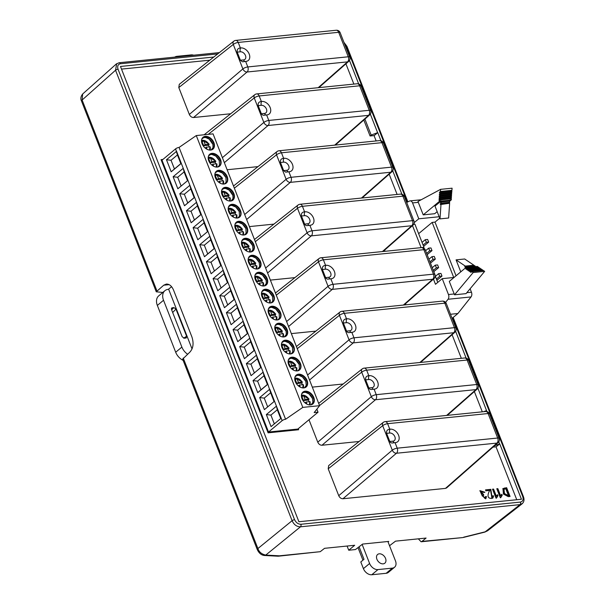 <?xml version="1.0" encoding="UTF-8"?>
<svg xmlns="http://www.w3.org/2000/svg" width="605" height="605" viewBox="0 0 605 605"><rect width="100%" height="100%" fill="white"/><g stroke="black" fill="none" stroke-linecap="round" stroke-linejoin="round"><path stroke-width="0.91" d="M492.546 495.828L493.612 495.881L492.924 498.006L491.873 498.452C490.784 498.369 485.369 498.913 489.664 490.428L485.86 490.814L485.497 489.891L490.829 489.354L492.024 497.159L492.546 495.828M496.788 488.749L497.847 488.643L500.615 495.707L501.855 494.255L502.233 495.223L500.872 497.492L500.237 497.552L496.788 488.749M405.97 304.807L405.531 303.695M384.999 251.302L384.561 250.19M375.455 399.754L321.973 445.242C320.143 445.219 318.744 444.191 317.769 442.172L308.989 419.749M321.973 445.242L359.113 441.491M312.316 387.117L343.186 384.001M291.345 333.612L315.863 331.132M396.426 453.266L342.944 498.747C341.114 498.724 339.715 497.703 338.74 495.684L328.205 468.792L328.696 465.555L383.192 422.441A3.789 2.647 51.6 0 0 382.685 425.678L328.205 468.792M446.626 487.91L445.477 488.394L496.955 443.087A3.789 2.677 48.7 0 0 498.112 442.603L446.634 487.902M342.944 498.747L445.477 488.394M249.404 226.595L273.929 224.115M227.125 169.748L257.995 166.625M247.021 72.025L193.539 117.514C191.709 117.483 190.31 116.462 189.335 114.443L178.8 87.551L179.292 84.314L233.787 41.2A3.789 2.647 51.6 0 0 233.28 44.445L178.8 87.551M193.539 117.514L230.679 113.763M270.374 280.1L294.9 277.627M162.949 159.41L161.059 159.675L268.106 432.832L298.567 429.754L298.28 428.68M516.753 499.73L496.017 446.808M482.306 411.823L474.358 391.548M461.335 358.319L452.079 334.694M397.114 194.455L389.166 174.172M376.144 140.942L374.049 135.588M353.865 84.095L345.924 63.812M121.522 69.106L209.791 60.19M510.068 496.455L508.268 496.637L503.436 494.081L502.959 488.575L506.635 487.706L510.068 496.455M492.515 489.18L493.574 489.074L496.342 496.138L497.582 494.686L497.96 495.654L496.599 497.923L495.964 497.991L492.515 489.18M484 492.493L480.914 491.419L483.524 494.504L483.788 495.17L482.624 495.646L485.044 497.998L485.475 496.546L486.488 496.607L485.845 498.709L481.822 495.056L479.999 490.663L484.885 492.243L484 492.493M494.489 445.787L499.738 443.866L521.449 499.254L298.908 521.744L120.478 66.459L213.777 57.036M499.738 443.866L496.145 446.8L492.977 447.118M486.912 411.574L477.912 388.168M466.137 358.122L455.633 331.313M401.924 194.258L392.721 170.791M380.953 140.753L377.777 132.639L374.185 135.573L370.079 135.989L363.817 120.024M358.674 83.898L349.478 60.432M182.642 359.128L189.925 352.065C193.26 348.306 193.925 343.277 191.929 336.977L173.582 290.181C171.797 286.021 169.385 283.987 166.352 284.07L163.721 285.205L156.256 291.799L162.805 292.449M522.584 503.375L520.005 504.63L300.458 526.819C296.775 526.796 293.985 524.762 292.094 520.708L115.547 70.225L116.704 63.676M183.232 358.031L257.896 548.553C259.114 552.062 261.738 554.233 265.754 555.08A3.774 3.002 93 0 1 264.279 555.473C261.337 555.125 259.008 553.174 257.291 549.612L182.642 359.12M116.349 63.949L82.651 94.002L82.121 100.029L156.876 290.778M171.586 286.687L168.606 289.145L192.042 348.949M217.717 53.913L120.38 63.752C117.93 64.349 117.151 66.164 118.035 69.204L294.575 519.687C296.049 522.659 298.136 524.187 300.851 524.27A1.883 1.21 -95.8 0 1 300.458 526.819L265.754 555.08L279.434 555.806L278.096 556.207L264.279 555.473M407.331 202.138L346.204 46.146L344.389 43.492M300.851 524.27L520.398 502.082C522.849 501.484 523.627 499.67 522.743 496.629L452.684 317.867M364.906 119.072L371.175 135.074L377.603 132.661L370.336 114.111M499.571 443.881L498.777 441.847M279.434 555.806L320.249 551.684L324.552 548.319L354.689 545.271L348.737 550.232L355.475 549.552L362.622 544.061L388.773 541.414L388.07 541.982M389.537 545.725L395.519 541.15L426.086 538.057L421.98 541.399L462.976 537.55M320.249 551.684L278.451 556.192M418.335 538.843L421.103 541.777L421.98 541.399M463.672 537.187L485.202 531.81A3.774 1.331 76 0 1 484.839 532.097L487.622 530.744L522.1 503.829M520.398 502.082A1.883 1.21 84.2 0 1 520.005 504.63L485.202 531.81L487.524 530.819M371.175 135.074L370.079 135.989M486.533 410.606L483.645 411.687M347.088 546.043L348.737 550.232M388.024 541.49L388.183 541.891M183.126 360.361A11.313 7.948 -129.8 0 1 175.692 352.239L181.878 347.081A11.313 7.948 50.2 0 0 187.558 354.182M168.674 289.311L168.22 289.356A11.313 7.948 50.2 0 0 164.9 290.695L158.714 295.86A11.313 7.948 50.2 0 0 157.345 305.419L175.692 352.239M164.9 290.695A11.313 7.948 50.2 0 0 163.531 300.262L181.878 347.081M183.686 338.18L186.612 336.259L186.302 337.923L184.253 338.24L182.158 336.705L171.51 309.541L171.669 308.005L173.869 307.552L175.964 309.087L172.675 312.498M186.612 336.259L175.964 309.087M240.397 60.243L242.469 61.793L246.061 61.377A7.593 5.332 50.2 0 0 247.74 60.855A7.593 5.332 50.2 0 0 248.715 53.006A7.593 5.332 50.2 0 0 240.79 47.924L240.374 47.961C237.916 48.211 236.865 49.602 237.213 52.121L240.397 60.243L243.565 59.918A4.583 3.214 50.2 0 0 245.464 55.509A4.583 3.214 50.2 0 0 240.382 51.796L237.213 52.121M318.177 87.702L347.55 61.854A3.789 2.677 48.7 0 0 348.707 61.362L318.858 87.634M347.565 61.869L247.082 72.003A3.789 2.609 -130.4 0 1 242.877 68.932L233.28 44.445A3.789 1.157 158.6 0 1 238.211 42.441L240.374 47.961M261.368 113.748L261.957 114.67L263.44 115.305L267.032 114.882A7.593 5.332 50.2 0 0 268.711 114.36A7.593 5.332 50.2 0 0 269.686 106.51A7.593 5.332 50.2 0 0 261.761 101.428L261.345 101.474C258.887 101.723 257.836 103.107 258.184 105.625L261.368 113.748L264.536 113.43A4.583 3.214 50.2 0 0 266.434 109.013A4.583 3.214 50.2 0 0 261.352 105.308L258.184 105.625M334.678 145.132L368.536 115.373A3.789 2.677 48.7 0 0 369.678 114.867L335.359 145.064M267.992 125.53L268.053 125.507A3.789 2.609 -130.4 0 1 263.848 122.444L254.251 97.95L208.233 134.363M266.616 114.927L268.779 120.448L369.247 110.291A3.789 1.157 -21.4 0 1 370.706 110.639L361.102 86.144A3.789 3.789 0 0 0 357.192 83.755L256.732 93.911A3.789 3.789 0 0 0 254.758 94.705A3.789 2.647 51.6 0 0 254.251 97.95A3.789 1.157 158.6 0 1 259.182 95.953L261.345 101.474M304.618 224.107L305.207 225.03L306.69 225.665L310.282 225.241A7.593 5.332 50.2 0 0 311.961 224.72A7.593 5.332 50.2 0 0 312.936 216.87A7.593 5.332 50.2 0 0 305.011 211.788L304.595 211.826C302.137 212.075 301.086 213.467 301.434 215.985L304.618 224.107L307.786 223.782A4.583 3.214 50.2 0 0 309.684 219.373A4.583 3.214 50.2 0 0 304.602 215.667L301.434 215.985M382.39 251.567L411.771 225.718A3.789 2.677 48.7 0 0 412.928 225.226L383.071 251.499M311.242 235.889L311.303 235.867A3.789 2.609 -130.4 0 1 307.098 232.796L297.501 208.309L255.318 241.682M309.866 225.287L312.029 230.8L412.497 220.651A3.789 1.157 -21.4 0 1 413.956 220.999L404.352 196.504A3.789 3.789 0 0 0 400.442 194.114L299.974 204.271A3.789 3.789 0 0 0 298.008 205.065A3.789 2.647 51.6 0 0 297.501 208.309A3.789 1.157 158.6 0 1 302.432 206.313L304.595 211.826M283.647 170.602L285.719 172.153L289.311 171.737A7.593 5.332 50.2 0 0 290.99 171.215A7.593 5.332 50.2 0 0 291.965 163.365A7.593 5.332 50.2 0 0 284.04 158.276L283.624 158.321C281.166 158.571 280.115 159.954 280.463 162.48L283.647 170.602L286.815 170.277A4.583 3.214 50.2 0 0 288.714 165.868A4.583 3.214 50.2 0 0 283.632 162.155L280.463 162.48M361.427 198.062L390.8 172.213A3.789 2.677 48.7 0 0 391.957 171.722L362.1 197.986M290.271 182.385L290.332 182.362A3.789 2.609 -130.4 0 1 286.127 179.292L276.53 154.797L234.347 188.178M288.895 171.775L291.058 177.295L391.526 167.146A3.789 1.157 -21.4 0 1 392.985 167.487L383.388 142.999A3.789 3.789 0 0 0 379.471 140.61L279.011 150.758A3.789 3.789 0 0 0 277.037 151.56A3.789 2.647 51.6 0 0 276.53 154.797A3.789 1.157 158.6 0 1 281.461 152.8L283.624 158.321M325.588 277.612L326.178 278.534L327.653 279.17L331.253 278.746A7.593 5.332 50.2 0 0 332.931 278.224A7.593 5.332 50.2 0 0 333.907 270.374A7.593 5.332 50.2 0 0 325.982 265.293L325.566 265.338C323.108 265.587 322.057 266.971 322.404 269.49L325.588 277.612L328.757 277.294A4.583 3.214 50.2 0 0 330.655 272.878A4.583 3.214 50.2 0 0 325.573 269.172L322.404 269.49M403.361 305.071L432.741 279.223A3.789 2.677 48.7 0 0 433.898 278.731L404.042 305.003M332.213 289.402L332.274 289.379A3.789 2.609 -130.4 0 1 328.069 286.309L318.472 261.814L276.288 295.187M330.837 278.792L333 284.312L433.467 274.156A3.789 1.157 -21.4 0 1 434.919 274.504L425.323 250.009A3.789 3.789 0 0 0 421.413 247.619L320.945 257.775A3.789 3.789 0 0 0 318.979 258.577A3.789 2.647 51.6 0 0 318.472 261.814A3.789 1.157 158.6 0 1 323.403 259.817L325.566 265.338M346.552 331.116L347.149 332.039L348.624 332.674L352.223 332.258A7.593 5.332 50.2 0 0 353.902 331.737A7.593 5.332 50.2 0 0 354.87 323.887A7.593 5.332 50.2 0 0 346.945 318.797L346.529 318.843C344.079 319.092 343.02 320.476 343.368 323.002L346.552 331.116L349.728 330.799A4.583 3.214 50.2 0 0 351.626 326.39A4.583 3.214 50.2 0 0 346.544 322.677L343.368 323.002M419.87 362.508L453.727 332.75A3.789 2.677 48.7 0 0 454.869 332.243L420.551 362.44M353.176 342.906L353.244 342.884A3.789 2.609 -130.4 0 1 349.04 339.813L339.435 315.318L297.259 348.692M351.808 332.296L353.97 337.817L454.438 327.668A3.789 1.157 -21.4 0 1 455.89 328.008L446.293 303.521A3.789 3.789 0 0 0 442.384 301.131L341.916 311.28A3.789 3.789 0 0 0 339.942 312.082A3.789 2.647 51.6 0 0 339.435 315.318A3.789 1.157 158.6 0 1 344.366 313.322L346.529 318.843M389.802 441.476L390.399 442.399L391.874 443.034L395.473 442.618A7.593 5.332 50.2 0 0 397.152 442.096A7.593 5.332 50.2 0 0 398.12 434.246A7.593 5.332 50.2 0 0 390.195 429.157L389.779 429.202C387.329 429.452 386.27 430.836 386.618 433.354L389.802 441.476L392.97 441.158A4.583 3.214 50.2 0 0 394.868 436.742A4.583 3.214 50.2 0 0 389.794 433.036L386.618 433.354M395.057 442.656L397.22 448.176L497.681 438.028A3.789 2.435 -95.8 0 1 496.955 443.087L396.487 453.243A3.789 2.609 -130.4 0 1 392.282 450.173L382.685 425.678A3.789 1.157 158.6 0 1 387.616 423.681L389.779 429.202M368.831 387.971L369.428 388.894L370.903 389.529L374.503 389.106A7.593 5.332 50.2 0 0 376.181 388.584A7.593 5.332 50.2 0 0 377.157 380.734A7.593 5.332 50.2 0 0 369.224 375.652L368.808 375.697C366.358 375.947 365.307 377.331 365.654 379.849L368.831 387.971L372.007 387.654A4.583 3.214 50.2 0 0 373.905 383.237A4.583 3.214 50.2 0 0 368.823 379.532L365.654 379.849M446.611 415.431L475.991 389.582A3.789 2.677 48.7 0 0 477.148 389.091L447.292 415.363M476.006 389.597L375.524 399.731A3.789 2.609 -130.4 0 1 371.319 396.668L361.714 372.173L319.538 405.547M374.087 389.151L376.249 394.672L476.717 384.515A3.789 1.157 -21.4 0 1 478.169 384.863L468.572 360.368A3.789 3.789 0 0 0 464.663 357.978L364.195 368.135A3.789 3.789 0 0 0 362.221 368.929A3.789 2.647 51.6 0 0 361.714 372.173A3.789 1.157 158.6 0 1 366.653 370.177L368.808 375.697M268.106 432.832L298.673 429.671M161.164 159.591L268.212 432.749M268.522 432.015L282.134 420.664A2.639 0.809 -21.4 0 1 285.59 419.257L179.065 147.439A2.639 0.809 -21.4 0 0 175.609 148.845L161.996 160.204L268.522 432.015L297.834 429.058L318.041 412.194L314.161 412.587L319.591 405.69L213.066 133.871L196.277 135.565L302.802 407.384L319.591 405.69M316.854 409.161L318.041 412.194M268.68 313.692A7.736 5.43 50.2 0 0 279.525 319.039A7.736 5.43 50.2 0 0 278.739 309.624A7.736 5.43 50.2 0 0 269.618 307.159A7.736 5.43 50.2 0 0 268.68 313.692M255.363 279.722A7.736 5.43 50.2 0 0 266.208 285.061A7.736 5.43 50.2 0 0 265.421 275.646A7.736 5.43 50.2 0 0 256.301 273.188A7.736 5.43 50.2 0 0 255.363 279.722M273.8 295.512A7.736 5.43 50.2 0 0 262.956 290.173A7.736 5.43 50.2 0 0 263.742 299.588A7.736 5.43 50.2 0 0 272.87 302.046A7.736 5.43 50.2 0 0 273.8 295.512M288.653 364.664A7.736 5.43 50.2 0 0 299.498 370.003A7.736 5.43 50.2 0 0 298.711 360.588A7.736 5.43 50.2 0 0 289.591 358.13A7.736 5.43 50.2 0 0 288.653 364.664M275.335 330.685A7.736 5.43 50.2 0 0 286.18 336.025A7.736 5.43 50.2 0 0 285.394 326.609A7.736 5.43 50.2 0 0 276.273 324.151A7.736 5.43 50.2 0 0 275.335 330.685M293.78 346.483A7.736 5.43 50.2 0 0 282.928 341.137A7.736 5.43 50.2 0 0 283.715 350.552A7.736 5.43 50.2 0 0 292.843 353.017A7.736 5.43 50.2 0 0 293.78 346.483M307.09 380.462A7.736 5.43 50.2 0 0 296.246 375.115A7.736 5.43 50.2 0 0 297.032 384.53A7.736 5.43 50.2 0 0 306.153 386.988A7.736 5.43 50.2 0 0 307.09 380.462M313.753 397.447A7.736 5.43 50.2 0 0 302.908 392.108A7.736 5.43 50.2 0 0 303.687 401.523A7.736 5.43 50.2 0 0 312.815 403.981A7.736 5.43 50.2 0 0 313.753 397.447M215.418 177.787A7.736 5.43 50.2 0 0 226.262 183.126A7.736 5.43 50.2 0 0 225.476 173.711A7.736 5.43 50.2 0 0 216.356 171.253A7.736 5.43 50.2 0 0 215.418 177.787M202.1 143.808A7.736 5.43 50.2 0 0 212.945 149.155A7.736 5.43 50.2 0 0 212.158 139.74A7.736 5.43 50.2 0 0 203.038 137.275A7.736 5.43 50.2 0 0 202.1 143.808M220.545 159.607A7.736 5.43 50.2 0 0 209.701 154.267A7.736 5.43 50.2 0 0 210.48 163.683A7.736 5.43 50.2 0 0 219.607 166.141A7.736 5.43 50.2 0 0 220.545 159.607M235.39 228.751A7.736 5.43 50.2 0 0 246.235 234.097A7.736 5.43 50.2 0 0 245.448 224.682A7.736 5.43 50.2 0 0 236.328 222.216A7.736 5.43 50.2 0 0 235.39 228.751M222.073 194.772A7.736 5.43 50.2 0 0 232.917 200.119A7.736 5.43 50.2 0 0 232.138 190.704A7.736 5.43 50.2 0 0 223.011 188.246A7.736 5.43 50.2 0 0 222.073 194.772M240.518 210.57A7.736 5.43 50.2 0 0 229.673 205.231A7.736 5.43 50.2 0 0 230.452 214.646A7.736 5.43 50.2 0 0 239.58 217.104A7.736 5.43 50.2 0 0 240.518 210.57M253.828 244.549A7.736 5.43 50.2 0 0 242.983 239.209A7.736 5.43 50.2 0 0 243.77 248.625A7.736 5.43 50.2 0 0 252.89 251.083A7.736 5.43 50.2 0 0 253.828 244.549M260.49 261.541A7.736 5.43 50.2 0 0 249.646 256.195A7.736 5.43 50.2 0 0 250.425 265.61A7.736 5.43 50.2 0 0 259.553 268.076A7.736 5.43 50.2 0 0 260.49 261.541M285.59 419.257L302.802 407.384M179.065 147.439L196.277 135.565M271.055 426.616L281.166 418.191L271.055 426.616L266.344 414.576L276.447 406.152L282.134 420.664M264.4 409.63L274.504 401.198L264.4 409.63L259.681 397.591L269.785 389.159L276.447 406.152L277.294 409.767L270.904 415.098L266.344 414.576M267.387 384.485L260.989 389.817L257.586 381.127L263.977 375.788L267.387 384.485L267.849 384.213L257.745 392.645L253.026 380.605L263.13 372.173L267.849 384.213L270.639 392.781L264.241 398.113L259.681 397.591M251.083 375.652L261.194 367.22L251.083 375.652L246.364 363.613L256.475 355.18L263.13 372.173L263.977 375.788M254.07 350.507L247.679 355.846L244.269 347.149L250.659 341.81L254.07 350.507L254.531 350.234L244.428 358.667L239.709 346.627L249.812 338.195L256.475 355.18L257.322 358.803L250.924 364.134L246.364 363.613M247.415 333.521L241.017 338.853L237.614 330.156L244.004 324.825L247.415 333.521L247.876 333.249L237.773 341.674L233.054 329.634L243.157 321.21L249.812 338.195L250.659 341.81M231.11 324.688L241.213 316.256L231.11 324.688L226.391 312.649L236.502 304.217L243.157 321.21L244.004 324.825M234.097 299.543L227.707 304.875L224.296 296.185L230.686 290.846L234.097 299.543L234.559 299.271L224.455 307.703L219.736 295.663L229.84 287.231L236.502 304.217L237.349 307.839L230.951 313.171L226.391 312.649M217.8 290.71L227.904 282.278L217.8 290.71L213.081 278.671L223.184 270.238L229.84 287.231L230.686 290.846M211.137 273.725L221.241 265.293L211.137 273.725L206.418 261.685L216.529 253.253L223.184 270.238L224.031 273.861L217.641 279.192L213.081 278.671M214.125 248.579L207.727 253.911L204.324 245.214L210.714 239.882L214.125 248.579L214.586 248.3L204.482 256.732L199.763 244.692L209.867 236.268L216.529 253.253L217.376 256.868L210.979 262.207L206.418 261.685M197.82 239.746L207.931 231.314L197.82 239.746L193.108 227.707L203.212 219.275L209.867 236.268L210.714 239.882M200.807 214.601L194.417 219.933L191.006 211.236L197.404 205.904L200.807 214.601L201.268 214.329L191.165 222.753L186.446 210.721L196.549 202.289L203.212 219.275L204.059 222.897L197.669 228.229L193.108 227.707M194.152 197.608L187.754 202.947L184.351 194.25L190.741 188.919L194.152 197.608L194.613 197.336L184.51 205.768L179.791 193.729L189.894 185.296L196.549 202.289L197.404 205.904M177.847 188.783L187.958 180.35L177.847 188.783L173.128 176.743L183.239 168.311L189.894 185.296L190.741 188.919M180.834 163.637L174.444 168.969L171.034 160.272L177.424 154.94L180.834 163.637L181.296 163.358L171.192 171.79L166.473 159.75L176.577 151.318L183.239 168.311L184.086 171.926L177.689 177.265L173.128 176.743M273.619 319.175L272.802 317.088L276.553 316.71L276.099 319.947M269.127 314.676L269.739 314.615L268.234 310.773L270.246 310.569L271.751 314.411L275.714 314.29L274.776 315.167L270.314 315.621L268.635 311.787M268.113 310.373L269.036 310.161C271.554 310.108 273.702 311.401 275.502 314.033L275.714 314.29M260.309 285.197L259.484 283.11L263.236 282.732L262.782 285.968M255.817 280.705L256.429 280.637L254.917 276.795L256.928 276.591L258.441 280.433L262.396 280.312L261.466 281.189L256.996 281.643L255.318 277.808M254.796 276.394L255.726 276.183C258.237 276.13 260.392 277.423 262.184 280.054L262.396 280.312M266.964 302.19L266.147 300.103L269.89 299.725L269.437 302.954M262.472 297.69L263.084 297.63L261.579 293.78L263.591 293.576L265.096 297.426L269.051 297.305L268.121 298.174L263.651 298.628L261.98 294.801M261.451 293.38L262.381 293.168C264.892 293.123 267.047 294.408 268.847 297.047L269.051 297.305M272.802 317.088L271.774 317.95M269.739 314.615L269.301 314.986M270.246 310.569L268.801 311.772M271.751 314.411L270.314 315.621M259.484 283.11L258.456 283.972M256.429 280.637L255.983 281.007M256.928 276.591L255.491 277.793M258.441 280.433L256.996 281.643M266.147 300.103L265.111 300.965M263.084 297.63L262.638 298M263.591 293.576L262.147 294.786M265.096 297.426L263.651 298.628M274.988 314.971A7.736 5.43 -129.8 0 1 275.721 316.46A7.736 5.43 -129.8 0 1 275.835 316.786M261.67 280.992A7.736 5.43 -129.8 0 1 262.404 282.482A7.736 5.43 -129.8 0 1 262.525 282.807M268.325 297.985A7.736 5.43 -129.8 0 1 269.059 299.475A7.736 5.43 -129.8 0 1 269.18 299.793M269.051 307.741A7.736 5.43 -129.8 0 1 279.223 313.534M255.734 273.77A7.736 5.43 -129.8 0 1 265.905 279.563M262.396 290.755A7.736 5.43 -129.8 0 1 272.568 296.548M279.313 319.206A7.736 5.43 50.2 0 0 280.047 312.846A7.736 5.43 50.2 0 0 269.414 307.34M265.996 285.227A7.736 5.43 50.2 0 0 265.013 275.986A7.736 5.43 50.2 0 0 256.104 273.362M272.651 302.213A7.736 5.43 50.2 0 0 273.392 295.86A7.736 5.43 50.2 0 0 262.759 290.355M240.752 316.528L237.349 307.839M234.362 321.868L230.951 313.171M219.736 295.663L224.296 296.185M224.455 307.703L227.707 304.875M233.054 329.634L237.614 330.156M237.773 341.674L241.017 338.853M293.591 370.139L292.775 368.052L296.526 367.674L296.072 370.91M289.099 365.647L289.719 365.579L288.207 361.737L290.219 361.533L291.731 365.382L295.686 365.254L294.748 366.131L290.287 366.585L288.608 362.758M288.086 361.336L289.016 361.124C291.527 361.072 293.675 362.365 295.474 364.996L295.686 365.254M280.281 336.168L279.457 334.073L283.208 333.695L282.754 336.932M275.789 331.669L276.402 331.608L274.897 327.759L276.909 327.555L278.413 331.404L282.369 331.275L281.438 332.153L276.969 332.606L275.29 328.78M274.768 327.358L275.698 327.146C278.209 327.093 280.365 328.386 282.157 331.026L282.369 331.275M286.936 353.154L286.12 351.066L289.863 350.688L289.409 353.925M282.444 348.654L283.057 348.593L281.552 344.744L283.563 344.548L285.068 348.389L289.031 348.268L288.093 349.145L283.624 349.592L281.953 345.765M281.423 344.351L282.353 344.139C284.864 344.086 287.02 345.379 288.819 348.011L289.031 348.268M292.775 368.052L291.746 368.914M289.719 365.579L289.273 365.957M290.219 361.533L288.774 362.735M291.731 365.382L290.287 366.585M279.457 334.073L278.429 334.936M276.402 331.608L275.956 331.979M276.909 327.555L275.464 328.757M278.413 331.404L276.969 332.606M286.12 351.066L285.084 351.928M283.057 348.593L282.611 348.964M283.563 344.548L282.119 345.75M285.068 348.389L283.624 349.592M294.96 365.934A7.736 5.43 -129.8 0 1 295.694 367.424A7.736 5.43 -129.8 0 1 295.807 367.749M281.643 331.963A7.736 5.43 -129.8 0 1 282.376 333.453A7.736 5.43 -129.8 0 1 282.497 333.771M288.298 348.949A7.736 5.43 -129.8 0 1 289.031 350.439A7.736 5.43 -129.8 0 1 289.152 350.756M289.024 358.712A7.736 5.43 -129.8 0 1 299.195 364.505M275.714 324.734A7.736 5.43 -129.8 0 1 285.885 330.527M282.369 341.719A7.736 5.43 -129.8 0 1 292.54 347.512M299.286 370.169A7.736 5.43 50.2 0 0 300.019 363.817A7.736 5.43 50.2 0 0 289.387 358.304M285.968 336.191A7.736 5.43 50.2 0 0 284.985 326.957A7.736 5.43 50.2 0 0 276.077 324.333M292.631 353.176A7.736 5.43 50.2 0 0 293.365 346.824A7.736 5.43 50.2 0 0 282.732 341.318M260.725 367.5L257.322 358.803M254.334 372.831L250.924 364.134M239.709 346.627L244.269 347.149M244.428 358.667L247.679 355.846M253.026 380.605L257.586 381.127M257.745 392.645L260.989 389.817M306.909 404.117L306.092 402.03L309.836 401.652L309.382 404.889M302.417 399.618L303.029 399.557L301.524 395.715L303.536 395.511L305.041 399.353L309.004 399.232L308.066 400.109L303.597 400.563L301.925 396.729M301.396 395.315L302.326 395.103C304.837 395.05 306.992 396.343 308.792 398.975L309.004 399.232M300.254 387.132L299.437 385.045L303.181 384.667L302.727 387.896M295.762 382.632L296.374 382.572L294.869 378.722L296.881 378.518L298.386 382.368L302.341 382.247L301.411 383.124L296.942 383.57L295.263 379.743M294.741 378.329L295.671 378.11C298.182 378.065 300.337 379.358 302.129 381.989L302.341 382.247M306.092 402.03L305.056 402.892M303.029 399.557L302.583 399.928M303.536 395.511L302.092 396.714M305.041 399.353L303.597 400.563M299.437 385.045L298.401 385.907M296.374 382.572L295.928 382.942M296.881 378.518L295.437 379.728M298.386 382.368L296.942 383.57M308.27 399.913A7.736 5.43 -129.8 0 1 309.004 401.402A7.736 5.43 -129.8 0 1 309.125 401.728M301.615 382.927A7.736 5.43 -129.8 0 1 302.349 384.417A7.736 5.43 -129.8 0 1 302.47 384.735M302.341 392.69A7.736 5.43 -129.8 0 1 312.513 398.476M295.686 375.697A7.736 5.43 -129.8 0 1 305.858 381.49M312.603 404.148A7.736 5.43 50.2 0 0 313.337 397.787A7.736 5.43 50.2 0 0 302.704 392.282M305.941 387.155A7.736 5.43 50.2 0 0 306.682 380.802A7.736 5.43 50.2 0 0 296.049 375.297M280.697 418.463L277.294 409.767M274.307 423.795L270.904 415.098M274.042 401.47L270.639 392.781M267.652 406.81L264.241 398.113M220.356 183.27L219.539 181.182L223.29 180.804L222.837 184.033M215.864 178.77L216.484 178.709L214.972 174.86L216.983 174.656L218.496 178.505L222.451 178.384L221.513 179.261L217.051 179.708L215.372 175.881M214.851 174.467L215.781 174.248C218.292 174.202 220.447 175.495 222.239 178.127L222.451 178.384M207.046 149.291L206.229 147.204L209.973 146.826L209.519 150.063M202.554 144.792L203.167 144.731L201.662 140.882L203.673 140.685L205.178 144.527L209.133 144.406L208.203 145.283L203.734 145.729L202.055 141.903M201.533 140.489L202.463 140.277C204.974 140.224 207.129 141.517 208.922 144.149L209.133 144.406M213.701 166.277L212.884 164.189L216.628 163.811L216.174 167.048M209.209 161.785L209.822 161.716L208.317 157.875L210.328 157.671L211.833 161.52L215.796 161.391L214.858 162.269L210.389 162.722L208.717 158.896M208.188 157.474L209.118 157.262C211.629 157.209 213.784 158.502 215.584 161.134L215.796 161.391M219.539 181.182L218.511 182.044M216.484 178.709L216.038 179.08M216.983 174.656L215.539 175.866M218.496 178.505L217.051 179.708M206.229 147.204L205.193 148.066M203.167 144.731L202.72 145.102M203.673 140.685L202.229 141.888M205.178 144.527L203.734 145.729M212.884 164.189L211.848 165.052M209.822 161.716L209.375 162.095M210.328 157.671L208.884 158.873M211.833 161.52L210.389 162.722M221.725 179.065A7.736 5.43 -129.8 0 1 222.459 180.555A7.736 5.43 -129.8 0 1 222.572 180.872M208.407 145.087A7.736 5.43 -129.8 0 1 209.141 146.576A7.736 5.43 -129.8 0 1 209.262 146.894M215.062 162.072A7.736 5.43 -129.8 0 1 215.796 163.562A7.736 5.43 -129.8 0 1 215.917 163.887M215.788 171.835A7.736 5.43 -129.8 0 1 225.96 177.628M202.478 137.857A7.736 5.43 -129.8 0 1 212.65 143.65M209.133 154.85A7.736 5.43 -129.8 0 1 219.305 160.643M226.051 183.292A7.736 5.43 50.2 0 0 226.784 176.94A7.736 5.43 50.2 0 0 216.151 171.434M212.733 149.314A7.736 5.43 50.2 0 0 211.75 140.08A7.736 5.43 50.2 0 0 202.841 137.456M219.396 166.307A7.736 5.43 50.2 0 0 220.129 159.954A7.736 5.43 50.2 0 0 209.496 154.441M187.489 180.623L184.086 171.926M181.099 185.954L177.689 177.265M175.609 148.845L177.424 154.94M166.473 159.75L171.034 160.272M171.192 171.79L174.444 168.969M179.791 193.729L184.351 194.25M184.51 205.768L187.754 202.947M240.336 234.233L239.512 232.146L243.263 231.768L242.809 235.005M235.837 229.734L236.457 229.673L234.944 225.831L236.956 225.627L238.468 229.469L242.423 229.348L241.493 230.225L237.024 230.671L235.345 226.845M234.823 225.431L235.753 225.219C238.264 225.166 240.419 226.459 242.212 229.091L242.423 229.348M227.019 200.255L226.202 198.168L229.945 197.79L229.492 201.026M222.527 195.755L223.139 195.695L221.634 191.853L223.646 191.649L225.151 195.491L229.106 195.37L228.176 196.247L223.706 196.701L222.027 192.866M221.506 191.452L222.436 191.24C224.947 191.188 227.102 192.481 228.894 195.112L229.106 195.37M233.674 217.248L232.857 215.161L236.6 214.783L236.147 218.012M229.182 212.748L229.794 212.688L228.289 208.838L230.301 208.634L231.806 212.484L235.768 212.355L234.831 213.232L230.361 213.686L228.69 209.859M228.161 208.438L229.091 208.226C231.602 208.18 233.757 209.466 235.557 212.105L235.768 212.355M239.512 232.146L238.483 233.008M236.457 229.673L236.01 230.044M236.956 225.627L235.511 226.83M238.468 229.469L237.024 230.671M226.202 198.168L225.166 199.03M223.139 195.695L222.693 196.065M223.646 191.649L222.201 192.851M225.151 195.491L223.706 196.701M232.857 215.161L231.821 216.023M229.794 212.688L229.348 213.058M230.301 208.634L228.856 209.844M231.806 212.484L230.361 213.686M241.698 230.029A7.736 5.43 -129.8 0 1 242.431 231.518A7.736 5.43 -129.8 0 1 242.544 231.836M228.38 196.05A7.736 5.43 -129.8 0 1 229.113 197.54A7.736 5.43 -129.8 0 1 229.234 197.865M235.035 213.043A7.736 5.43 -129.8 0 1 235.768 214.533A7.736 5.43 -129.8 0 1 235.889 214.851M235.761 222.799A7.736 5.43 -129.8 0 1 245.932 228.592M222.451 188.828A7.736 5.43 -129.8 0 1 232.623 194.621M229.106 205.813A7.736 5.43 -129.8 0 1 239.277 211.606M246.023 234.256A7.736 5.43 50.2 0 0 246.757 227.904A7.736 5.43 50.2 0 0 236.124 222.398M232.706 200.285A7.736 5.43 50.2 0 0 231.723 191.044A7.736 5.43 50.2 0 0 222.814 188.42M239.368 217.271A7.736 5.43 50.2 0 0 240.102 210.918A7.736 5.43 50.2 0 0 229.469 205.413M207.47 231.586L204.059 222.897M201.072 236.926L197.669 228.229M186.446 210.721L191.006 211.236M191.165 222.753L194.417 219.933M199.763 244.692L204.324 245.214M204.482 256.732L207.727 253.911M253.646 268.212L252.829 266.124L256.58 265.746L256.127 268.975M249.154 263.712L249.767 263.651L248.262 259.802L250.273 259.605L251.778 263.447L255.741 263.326L254.803 264.204L250.341 264.65L248.663 260.823M248.133 259.409L249.063 259.197C251.574 259.144 253.729 260.437 255.529 263.069L255.741 263.326M246.991 251.226L246.174 249.131L249.918 248.753L249.464 251.99M242.499 246.727L243.112 246.666L241.607 242.817L243.618 242.613L245.123 246.462L249.078 246.333L248.148 247.211L243.679 247.664L242.008 243.838M241.478 242.416L242.408 242.204C244.919 242.151 247.074 243.444 248.874 246.084L249.078 246.333M252.829 266.124L251.793 266.987M249.767 263.651L249.328 264.022M250.273 259.605L248.829 260.808M251.778 263.447L250.341 264.65M246.174 249.131L245.138 249.994M243.112 246.666L242.665 247.037M243.618 242.613L242.174 243.815M245.123 246.462L243.679 247.664M255.015 264.007A7.736 5.43 -129.8 0 1 255.741 265.497A7.736 5.43 -129.8 0 1 255.862 265.814M248.352 247.021A7.736 5.43 -129.8 0 1 249.086 248.511A7.736 5.43 -129.8 0 1 249.207 248.829M249.078 256.777A7.736 5.43 -129.8 0 1 259.25 262.57M242.423 239.792A7.736 5.43 -129.8 0 1 252.595 245.585M259.341 268.234A7.736 5.43 50.2 0 0 260.074 261.882A7.736 5.43 50.2 0 0 249.441 256.376M252.678 251.249A7.736 5.43 50.2 0 0 253.419 244.896A7.736 5.43 50.2 0 0 242.787 239.391M227.442 282.558L224.031 273.861M221.044 287.889L217.641 279.192M220.78 265.565L217.376 256.868M214.389 270.896L210.979 262.207M470.108 288.774L471.454 292.223A3.774 2.428 84.2 0 1 471.038 296.934L457.902 313.511L452.101 318.351M439.729 218.178L435.01 222.111L456.049 275.789M454.037 277.468L442.24 278.655L448.464 294.544A3.774 2.428 84.2 0 1 448.055 299.263L445.59 302.371M465.873 267.599L466.553 268.06L465.858 268.635L466.115 269.308L467.143 268.454L467.726 268.847L467.03 269.429L467.294 270.102L468.315 269.248L468.905 269.641L468.209 270.223L468.467 270.896L469.488 270.042L470.077 270.435L469.382 271.017L469.646 271.683L470.667 270.836L471.257 271.229L470.561 271.811L470.819 272.477L471.839 271.63L473.178 272.53L454.544 294.801L449.296 281.423L465.873 267.599L477.368 266.434L478.048 266.896L477.421 267.418M423.349 247.937L424.007 247.385L421.851 247.604M424.007 247.385L414.901 224.145L413.714 224.266M412.489 225.612L421.125 247.649M435.01 222.111L432.144 222.406L453.735 277.498M406.689 202.456L409.562 201.041A3.774 2.428 84.2 0 1 410.114 200.883A3.774 2.428 84.2 0 1 412.557 202.909L418.781 218.798L414.206 222.617M423.22 214.873L439.79 201.049L439.865 199.952L439.17 200.535L438.905 199.869L439.926 199.015L439.994 198.077L439.298 198.659L439.033 197.986L440.054 197.139L440.115 196.194L439.419 196.776L439.162 196.103L440.183 195.256L440.243 194.311L439.548 194.893L439.291 194.228L440.311 193.373L440.372 192.435L439.676 193.01L439.419 192.345L440.44 191.49L440.584 189.35L417.972 201.495L423.22 214.873L434.715 213.709L437.173 211.659M439.17 216.741L418.781 218.798M418.63 233.674L432.144 222.406M437.733 282.414L435.184 275.903M433.46 279.124L435.487 284.297L442.24 278.655M457.902 313.511L450.498 314.26M439.79 201.049L441.227 200.905L440.228 201.904L440.485 202.577L441.151 202.025L449.772 201.147L451.285 199.884L449.848 200.028L448.925 201.238M451.285 199.884L451.36 198.795L439.865 199.952M441.211 201.079L449.833 200.21M440.228 201.904L448.849 201.034M449.772 201.147L448.963 203.31M441.151 202.025L441.075 203.174L449.689 202.304M441.075 203.174L440.221 203.885L448.842 203.015M440.221 203.885L440.485 204.55L449.628 203.242L448.63 218.012L440.009 218.881L434.995 206.101L441.227 200.905M441.007 204.119L440.009 218.881M439.291 194.228L450.786 193.063L451.806 192.208L451.867 191.271L440.372 192.435M440.311 193.373L451.806 192.208M450.982 191.361L451.935 190.333L452.079 188.193L440.584 189.35M439.419 192.345L450.914 191.18M440.44 191.49L451.935 190.333M450.468 198.886L451.489 196.912L439.994 198.077M438.905 199.869L450.4 198.705M439.926 199.015L451.421 197.85M450.596 197.003L451.61 195.037L440.115 196.194M439.033 197.986L450.528 196.829M440.054 197.139L451.549 195.975M450.725 195.12L451.738 193.154L440.243 194.311M439.162 196.103L450.657 194.946M440.183 195.256L451.678 194.092M454.544 294.801L466.031 293.637L484.673 271.365L483.334 270.465L471.839 271.63M466.553 268.06L478.048 266.896M465.858 268.635L467.068 268.514M467.143 268.454L478.638 267.289L479.22 267.69L478.6 268.204M467.726 268.847L479.22 267.69M467.03 269.429L468.24 269.308M468.315 269.248L479.81 268.083L480.4 268.484L479.773 268.998M468.905 269.641L480.4 268.484M468.209 270.223L469.42 270.102M469.488 270.042L480.983 268.877L481.572 269.278L480.952 269.792M470.077 270.435L481.572 269.278M469.382 271.017L470.592 270.896M470.667 270.836L482.162 269.671L482.752 270.072L482.124 270.586M471.257 271.229L482.752 270.072M470.561 271.811L471.771 271.69M473.178 272.53L484.673 271.365M460.768 271.857L456.072 259.87L464.693 258.993L473.919 265.224L473.42 265.731M456.072 259.87L465.298 266.094L473.919 265.224M465.298 266.094L464.776 266.533L473.397 265.663M464.776 266.533L465.033 267.198L465.888 266.495L474.509 265.618L475.227 266.109L474.607 266.623M465.888 266.495L466.606 266.979L475.227 266.109M466.606 266.979L465.941 267.531L467.151 267.41M441.983 276.084L440.932 273.407L438.633 273.641L439.684 276.319L441.983 276.084L436.908 280.319M438.633 273.641L435.366 276.372M439.684 276.319L436.417 279.049M435.32 259.099L434.277 256.422L431.978 256.656L433.021 259.333L435.32 259.099L430.473 263.145M431.978 256.656L428.922 259.197M433.021 259.333L429.973 261.874M438.655 267.591L437.604 264.914L435.305 265.149L436.356 267.826L438.655 267.591L433.8 271.637M435.305 265.149L432.257 267.697M436.356 267.826L433.301 270.367M428.665 242.106L427.614 239.436L425.315 239.663L426.366 242.34L428.665 242.106L423.598 246.341M425.315 239.663L422.048 242.393M426.366 242.34L423.099 245.07M431.993 250.606L430.949 247.929L428.65 248.163L429.694 250.833L431.993 250.606L427.145 254.652M428.65 248.163L425.595 250.704M429.694 250.833L426.646 253.382M506.635 487.706L502.763 488.757M509.539 496.508L506.226 488.046M505.803 488.795L503.965 489.294L504.51 493.582L508.472 495.608L505.803 488.795M508.472 495.608L507.482 496.009L504.086 493.907L503.783 489.49M497.847 488.643L496.902 489.044M500.615 495.707L500.199 496.055L497.431 488.991M502.233 495.223L501.825 495.571L501.454 494.633M500.464 497.832L501.825 495.571M493.574 489.074L492.629 489.475M496.342 496.138L495.926 496.486L493.158 489.422M497.96 495.654L497.552 496.002L497.181 495.064M496.191 498.27L497.552 496.002M493.612 495.881L492.53 496.198M492.697 498.165L493.196 496.229M490.912 489.558L485.611 490.179M491.797 497.318L490.496 489.899M490.829 489.354L490.421 489.695M484.355 492.394L479.81 490.852M486.488 496.607L485.475 496.917M485.618 498.868L486.072 496.947M484.817 498.142L482.45 495.828M483.524 494.504L483.115 494.852L480.733 491.623M483.289 495.298L483.115 494.852M174.792 57.112A7.547 5.294 -129.8 0 1 176.834 56.348L191.203 54.896A7.547 5.294 -129.8 0 1 193.668 55.206M377.974 569.585L392.342 568.133L386.156 573.298L371.788 574.75L377.974 569.585A7.547 5.294 -129.8 0 1 369.602 563.482L362.145 544.439M369.602 563.482L363.416 568.639A7.547 5.294 50.2 0 0 371.788 574.75M363.416 568.639L360.799 561.954L363.991 559.285L359.09 546.776M358.009 547.608L362.932 560.169M386.156 573.298A7.547 5.294 50.2 0 0 388.365 572.406L394.551 567.24A7.547 5.294 -129.8 0 1 392.342 568.133M387.881 541.505L395.466 560.865A7.547 5.294 -129.8 0 1 394.551 567.24M383.192 563.845A5.657 3.97 -129.8 0 1 377.452 560.359A5.657 3.97 -129.8 0 1 377.603 554.483A5.657 3.97 -129.8 0 1 384.273 556.282A5.657 3.97 -129.8 0 1 384.848 563.172A5.657 3.97 -129.8 0 1 383.192 563.845M267.599 273.014L311.303 235.867L411.786 225.733M246.628 219.509L290.332 182.362L390.815 172.228M288.57 326.518L332.274 289.379L432.757 279.238M156.264 291.807L81.516 101.088A3.774 1.149 -21.4 0 1 82.121 100.029L115.547 70.225A1.883 0.575 -21.4 0 1 118.035 69.204M169.158 284.652L163.721 285.205M257.291 549.605A3.774 1.149 158.6 0 1 257.896 548.553L292.094 520.708A1.883 0.575 -21.4 0 1 294.575 519.687M163.531 300.262L157.345 305.419M172.289 307.718L171.381 308.656M171.638 309.866L173.869 307.552M189.335 114.443L242.877 68.932A3.789 1.157 -21.4 0 1 247.808 66.936L348.276 56.787L338.679 32.292L238.211 42.441A3.789 2.435 84.2 0 0 235.761 40.399A3.789 3.789 0 0 0 233.787 41.2M245.645 61.423L247.808 66.936A3.789 2.435 -95.8 0 1 247.082 72.003M347.55 61.854A3.789 2.435 -95.8 0 0 348.276 56.787A3.789 1.157 -21.4 0 1 349.735 57.135L340.139 32.64A3.789 1.157 158.6 0 0 338.679 32.292A3.789 2.435 84.2 0 0 336.229 30.25L235.761 40.399M240.79 47.924A3.033 1.951 -95.8 0 0 240.382 51.796M245.025 61.506A3.033 1.951 84.2 0 1 243.565 59.918M222.398 157.671L263.848 122.444A3.789 1.157 -21.4 0 1 268.779 120.448A3.789 2.435 -95.8 0 1 268.053 125.507L224.349 162.654M268.053 125.507L368.521 115.358A3.789 2.435 -95.8 0 0 369.247 110.291L359.65 85.797L259.182 95.953A3.789 2.435 84.2 0 0 256.732 93.911M361.102 86.144A3.789 1.157 158.6 0 0 359.65 85.797A3.789 2.435 84.2 0 0 357.192 83.755M261.761 101.428A3.033 1.951 -95.8 0 0 261.352 105.308M265.996 115.011A3.033 1.951 84.2 0 1 264.536 113.43M265.648 268.03L307.098 232.796A3.789 1.157 -21.4 0 1 312.029 230.8A3.789 2.435 -95.8 0 1 311.303 235.867M411.771 225.718A3.789 2.435 -95.8 0 0 412.497 220.651L402.9 196.156L302.432 206.313A3.789 2.435 84.2 0 0 299.974 204.271M404.352 196.504A3.789 1.157 158.6 0 0 402.9 196.156A3.789 2.435 84.2 0 0 400.442 194.114M305.011 211.788A3.033 1.951 -95.8 0 0 304.602 215.667M309.246 225.37A3.033 1.951 84.2 0 1 307.786 223.782M244.677 214.525L286.127 179.292A3.789 1.157 -21.4 0 1 291.058 177.295A3.789 2.435 -95.8 0 1 290.332 182.362M390.8 172.213A3.789 2.435 -95.8 0 0 391.526 167.146L381.929 142.651L281.461 152.8A3.789 2.435 84.2 0 0 279.011 150.758M383.388 142.999A3.789 1.157 158.6 0 0 381.929 142.651A3.789 2.435 84.2 0 0 379.471 140.61M284.04 158.276A3.033 1.951 -95.8 0 0 283.632 162.155M288.275 171.865A3.033 1.951 84.2 0 1 286.815 170.277M286.611 321.542L328.069 286.309A3.789 1.157 -21.4 0 1 333 284.312A3.789 2.435 -95.8 0 1 332.274 289.379M432.741 279.223A3.789 2.435 -95.8 0 0 433.467 274.156L423.863 249.668L323.403 259.817A3.789 2.435 84.2 0 0 320.945 257.775M425.323 250.009A3.789 1.157 158.6 0 0 423.863 249.668A3.789 2.435 84.2 0 0 421.413 247.619M325.982 265.293A3.033 1.951 -95.8 0 0 325.573 269.172M330.209 278.875A3.033 1.951 84.2 0 1 328.757 277.294M307.582 375.047L349.04 339.813A3.789 1.157 -21.4 0 1 353.97 337.817A3.789 2.435 -95.8 0 1 353.244 342.884L309.533 380.031M353.244 342.884L453.705 332.735A3.789 2.435 -95.8 0 0 454.438 327.668L444.834 303.173L344.366 313.322A3.789 2.435 84.2 0 0 341.916 311.28M446.293 303.521A3.789 1.157 158.6 0 0 444.834 303.173A3.789 2.435 84.2 0 0 442.384 301.131M346.945 318.797A3.033 1.951 -95.8 0 0 346.544 322.677M351.18 332.387A3.033 1.951 84.2 0 1 349.728 330.799M338.74 495.684L392.282 450.173A3.789 1.157 -21.4 0 1 397.22 448.176A3.789 2.435 -95.8 0 1 396.487 453.243M498.112 442.603A3.789 3.789 0 0 0 499.14 438.368A3.789 1.157 -21.4 0 0 497.681 438.028L488.084 413.533L387.616 423.681A3.789 2.435 84.2 0 0 385.166 421.64A3.789 3.789 0 0 0 383.192 422.441M499.14 438.368L489.543 413.873A3.789 1.157 158.6 0 0 488.084 413.533A3.789 2.435 84.2 0 0 485.633 411.491L385.166 421.64M390.195 429.157A3.033 1.951 -95.8 0 0 389.794 433.036M394.43 442.739A3.033 1.951 84.2 0 1 392.97 441.158M317.769 442.172L371.319 396.668A3.789 1.157 -21.4 0 1 376.249 394.672A3.789 2.435 -95.8 0 1 375.524 399.731M475.991 389.582A3.789 2.435 -95.8 0 0 476.717 384.515L467.113 360.02L366.653 370.177A3.789 2.435 84.2 0 0 364.195 368.135M468.572 360.368A3.789 1.157 158.6 0 0 467.113 360.02A3.789 2.435 84.2 0 0 464.663 357.978M369.224 375.652A3.033 1.951 -95.8 0 0 368.823 379.532M373.459 389.234A3.033 1.951 84.2 0 1 372.007 387.654M276.757 316.967A7.177 5.037 -129.8 0 1 276.636 319.977M263.447 282.989A7.177 5.037 -129.8 0 1 263.319 286.006M270.102 299.974A7.177 5.037 -129.8 0 1 269.974 302.992M296.737 367.931A7.177 5.037 -129.8 0 1 296.609 370.948M283.42 333.952A7.177 5.037 -129.8 0 1 283.291 336.97M290.075 350.945A7.177 5.037 -129.8 0 1 289.946 353.955M310.047 401.909A7.177 5.037 -129.8 0 1 309.926 404.919M303.392 384.916A7.177 5.037 -129.8 0 1 303.264 387.934M223.502 181.054A7.177 5.037 -129.8 0 1 223.374 184.071M210.185 147.083A7.177 5.037 -129.8 0 1 210.056 150.093M216.84 164.068A7.177 5.037 -129.8 0 1 216.711 167.086M243.475 232.025A7.177 5.037 -129.8 0 1 243.346 235.035L243.573 231.881M230.157 198.047A7.177 5.037 -129.8 0 1 230.029 201.064M236.812 215.032A7.177 5.037 -129.8 0 1 236.691 218.05L236.918 214.896M256.785 265.996A7.177 5.037 -129.8 0 1 256.664 269.013M250.13 249.01A7.177 5.037 -129.8 0 1 250.001 252.028L250.228 248.867M471.454 292.223L466.826 292.691M454.211 293.962L448.464 294.544M418.305 202.335L412.557 202.909M471.038 296.934L448.055 299.263M522.743 496.629A1.883 0.575 -21.4 0 1 523.469 496.803L453.183 317.451M346.204 46.146A1.883 0.575 -21.4 0 1 346.93 46.32L343.927 42.312M119.177 62.731A1.883 1.21 84.2 0 1 120.38 63.752M504.842 487.887L504.426 488.227M507.89 495.661L507.482 496.009M81.516 101.088C80.382 98.751 80.767 96.392 82.658 94.017M421.095 541.777L462.916 537.558M463.12 537.52L484.839 532.097M348.707 61.362A3.789 3.789 0 0 0 349.735 57.135M340.139 32.64A3.789 3.789 0 0 0 336.229 30.25M369.678 114.867A3.789 3.789 0 0 0 370.706 110.639M254.758 94.705L204.119 134.779M412.928 225.226A3.789 3.789 0 0 0 413.956 220.999M298.008 205.065L254.471 239.512M391.957 171.722A3.789 3.789 0 0 0 392.985 167.487M277.037 151.56L233.5 186.007M433.898 278.731A3.789 3.789 0 0 0 434.919 274.504M318.979 258.577L275.441 293.024M454.869 332.243A3.789 3.789 0 0 0 455.89 328.008M339.942 312.082L296.405 346.529M489.543 413.873A3.789 3.789 0 0 0 485.633 411.491M477.148 389.091A3.789 3.789 0 0 0 478.169 384.863M362.221 368.929L318.684 403.376M276.666 319.977L276.863 316.823M268.174 309.805L275.782 314.063M263.349 286.006L263.546 282.845M254.864 275.827L262.464 280.085M270.004 302.992L270.208 299.838M261.519 292.82L269.127 297.078M277.763 319.879L279.366 318.207L279.192 313.496L275.721 308.974L271.789 307.363L270.412 307.461L268.476 308.739M255.159 274.768L257.117 273.475L259.023 273.452L262.51 275.071L266.155 280.342L266.306 283.465L264.453 285.9M271.108 302.886L272.711 301.222L272.53 296.503L269.066 291.981L265.126 290.37L263.757 290.468L261.821 291.754M296.639 370.948L296.836 367.787M288.146 360.769L295.754 365.027M283.321 336.97L283.518 333.809M274.836 326.791L282.437 331.056M289.984 353.955L290.181 350.802M281.491 343.784L289.099 348.041M297.736 370.842L299.346 369.171L299.165 364.46L295.694 359.937L291.761 358.326L290.385 358.425L288.449 359.71M275.131 325.732L277.09 324.446L278.996 324.416L282.482 326.034L286.127 331.313L286.278 334.436L284.426 336.864M291.081 353.857L292.684 352.186L292.502 347.467L289.039 342.952L285.099 341.333L283.73 341.439L281.794 342.717M309.957 404.927L310.153 401.765M301.464 394.747L309.072 399.005M303.294 387.934L303.491 384.78M294.809 377.762L302.409 382.02M301.766 393.681L303.718 392.395L305.623 392.373L309.11 393.984L312.475 398.438L312.914 402.393L311.053 404.821M295.104 376.696L297.063 375.41L298.968 375.38L302.447 376.998L305.82 381.445L306.251 385.4L304.398 387.828M223.404 184.071L223.6 180.918M214.911 173.9L222.519 178.157M210.086 150.093L210.283 146.939M201.601 139.921L209.201 144.179M216.749 167.086L216.945 163.925M208.256 156.907L215.864 161.164M224.5 183.965L226.111 182.302L225.93 177.583L222.466 173.06L218.526 171.449L217.15 171.555L215.214 172.833M201.896 138.855L203.855 137.569L205.76 137.539L209.247 139.165L212.892 144.436L213.043 147.559L211.19 149.995M217.845 166.98L219.449 165.309L219.267 160.597L215.804 156.075L211.863 154.464L210.495 154.562L208.559 155.848M234.891 224.863L242.492 229.121M230.059 201.064L230.255 197.903M221.574 190.885L229.174 195.143M228.229 207.878L235.837 212.136M244.48 234.937L246.084 233.265L245.902 228.554L242.439 224.031L238.499 222.413L237.122 222.519L235.186 223.797M221.869 189.819L223.827 188.533L225.733 188.51L229.219 190.129L232.864 195.4L233.016 198.523L231.163 200.958M237.818 217.944L239.421 216.28L239.24 211.561L235.776 207.039L231.836 205.428L230.467 205.526L228.531 206.812M256.694 269.013L256.891 265.86M248.201 258.842L255.809 263.099M241.546 241.849L249.147 246.106M248.504 257.775L250.455 256.49L252.361 256.459L255.847 258.078L259.22 262.525L259.651 266.48L257.791 268.907M241.849 240.79L243.8 239.504L245.706 239.474L249.184 241.093L252.557 245.539L252.988 249.494L251.135 251.922M421.209 199.756L410.114 200.883M522.07 503.836C524.036 502.089 524.505 499.745 523.469 496.803M407.883 201.866L346.93 46.32M219.373 52.605L119.155 62.731L116.402 63.926M503.965 489.301L503.557 489.649M492.024 497.159L491.615 497.507M482.624 495.646L482.215 495.987M485.044 497.998L484.635 498.346M480.914 491.419L480.499 491.767"/></g></svg>
